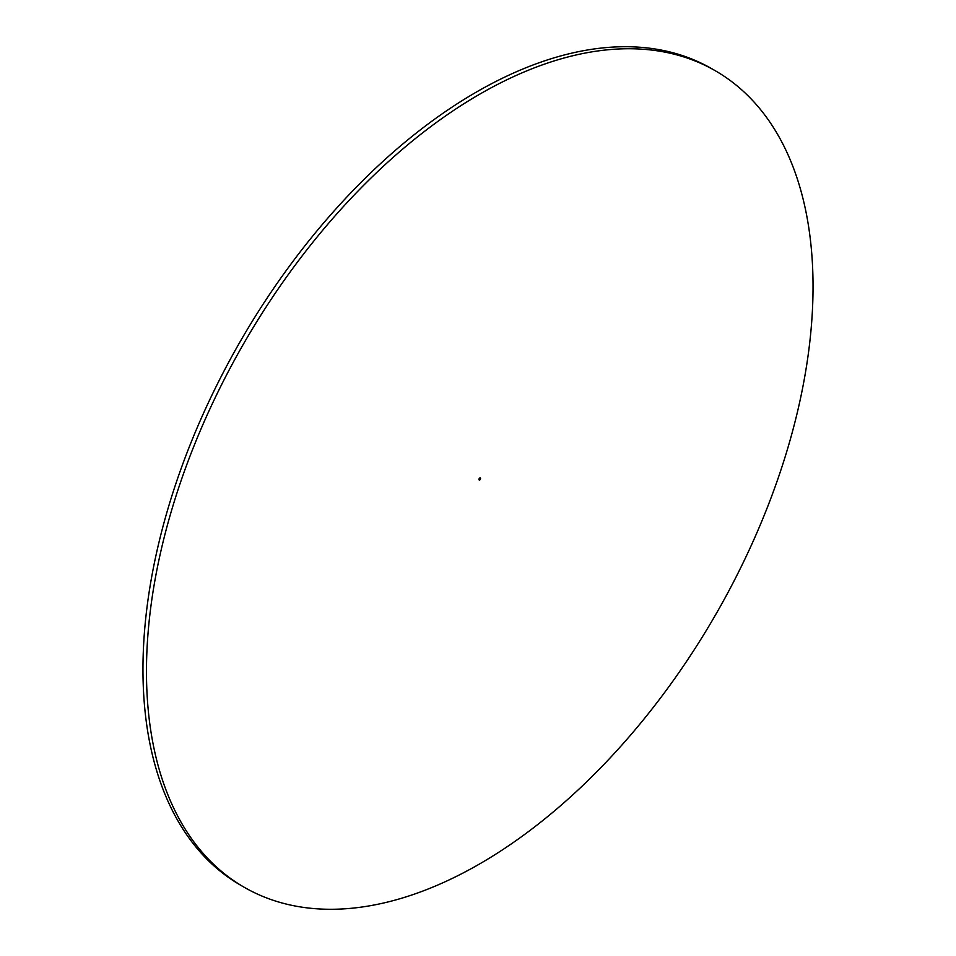 <?xml version="1.0" encoding="UTF-8"?>
<svg xmlns="http://www.w3.org/2000/svg" width="956" height="956" viewBox="0 0 956 956"><rect width="100%" height="100%" fill="white"/><g stroke="black" fill="none" stroke-linecap="round" stroke-linejoin="round"><path stroke-width="1.43" d="M479.757 480.02A1.243 0.717 120 0 0 479.757 478A1.243 0.717 120 0 0 479.757 480.02M479.757 94.166A471.332 272.125 120 0 0 171.841 509.512A471.332 272.125 120 0 0 244.091 887.204A471.332 272.125 120 0 0 479.757 863.854A471.332 272.125 120 0 0 787.672 448.507A471.332 272.125 120 0 0 715.423 70.828A471.332 272.125 120 0 0 479.757 94.166M715.423 70.828L711.909 68.796A471.332 272.125 120 0 0 476.243 92.146A471.332 272.125 120 0 0 168.328 507.493A471.332 272.125 120 0 0 240.577 885.172L244.091 887.204"/></g></svg>

